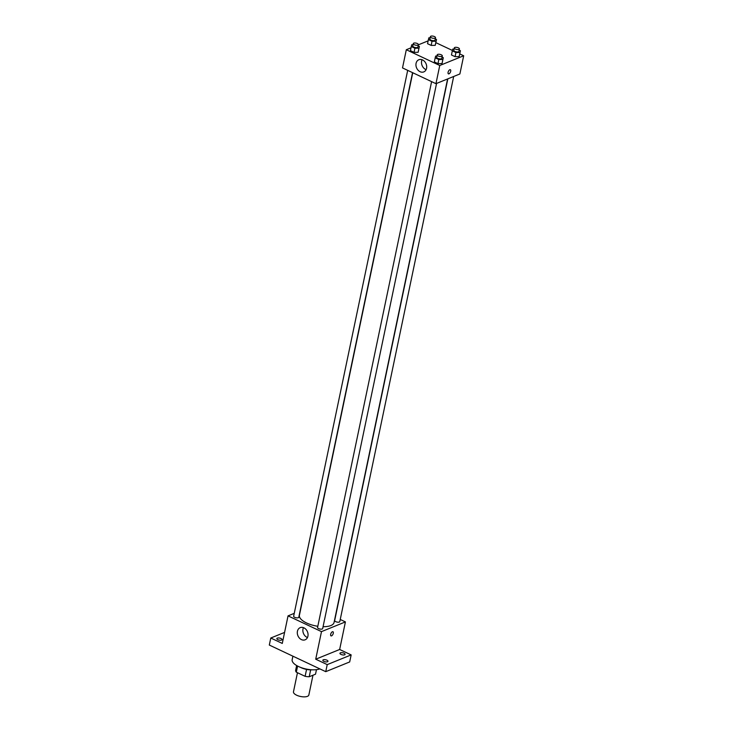 <?xml version="1.0" encoding="UTF-8"?>
<svg xmlns="http://www.w3.org/2000/svg" width="733" height="733" viewBox="0 0 733 733"><rect width="100%" height="100%" fill="white"/><g stroke="black" fill="none" stroke-linecap="round" stroke-linejoin="round"><path stroke-width="1.1" d="M297.461 672.72L293.475 691.787A7.852 3.143 11.8 0 0 298.505 695.938A7.852 3.143 11.8 0 0 307.429 696.35A7.852 3.143 11.8 0 0 308.85 695.003L312.973 675.23M306.559 669.412L305.111 676.321L296.315 672.179A10.134 4.059 11.8 0 1 295.637 670.347L296.645 665.527M316.464 669.669L315.52 674.195L309.216 676.751A10.134 4.059 11.8 0 1 305.111 676.321M310.655 669.861L309.216 676.751M312.395 669.815A10.464 4.196 -168.2 0 1 300.31 667.287M297.589 666.05L296.315 672.179M292.898 656.182L292.165 659.673A15.695 6.295 11.8 0 0 302.042 667.919A15.695 6.295 11.8 0 0 319.854 668.881M340.24 619.467L345.417 621.905L339.654 649.484L351.153 654.899L349.678 661.945L325.745 671.666L269.313 645.058L270.779 638.022L284.578 632.414M344.015 653.213A2.62 1.045 -168.2 0 1 345.078 654.358A2.62 1.045 -168.2 0 1 343.594 654.981A2.62 1.045 -168.2 0 1 341.019 654.432A2.62 1.045 -168.2 0 1 339.956 653.286A2.62 1.045 -168.2 0 1 341.441 652.663A2.62 1.045 -168.2 0 1 344.015 653.213M326.9 660.167A2.62 1.045 -168.2 0 1 327.963 661.313A2.62 1.045 -168.2 0 1 326.478 661.926A2.62 1.045 -168.2 0 1 323.904 661.377A2.62 1.045 -168.2 0 1 322.841 660.241A2.62 1.045 -168.2 0 1 324.325 659.618A2.62 1.045 -168.2 0 1 326.9 660.167M339.654 649.484L315.721 659.205L327.22 664.62L325.745 671.666M351.153 654.899L327.22 664.62M345.417 621.905L321.485 631.626L315.721 659.205M321.485 631.626L288.042 615.867L282.278 643.437L270.779 638.022M307.915 636.189A6.56 5.168 67.9 0 1 305.148 639.799A6.56 5.168 67.9 0 1 297.891 635.667A6.56 5.168 67.9 0 1 300.209 627.64A6.56 5.168 67.9 0 1 305.991 629.409A6.56 5.168 67.9 0 1 307.915 636.189M280.913 638.489A2.62 1.045 -168.2 0 1 281.976 639.634A2.62 1.045 -168.2 0 1 280.501 640.257A2.62 1.045 -168.2 0 1 277.926 639.707A2.62 1.045 -168.2 0 1 276.854 638.562A2.62 1.045 -168.2 0 1 278.338 637.939A2.62 1.045 -168.2 0 1 280.913 638.489M323.07 626.706A17.693 7.092 11.8 0 0 330.858 625.551A17.693 7.092 11.8 0 0 334.046 622.5L447.597 78.953M412.752 72.741L299.412 615.271A17.693 7.092 11.8 0 0 317.81 626.275M288.042 615.867L294.245 613.347M407.685 70.35L293.658 616.187A2.62 1.045 11.8 0 0 295.326 617.571A2.62 1.045 11.8 0 0 298.304 617.708A2.62 1.045 11.8 0 0 298.78 617.259L412.551 72.649M447.836 78.852L334.679 620.512A2.62 1.045 11.8 0 0 336.355 621.896A2.62 1.045 11.8 0 0 339.333 622.033A2.62 1.045 11.8 0 0 339.8 621.584L453.681 76.479M436.566 83.434L322.685 628.529A2.62 1.045 -168.2 0 1 319.909 629.024A2.62 1.045 -168.2 0 1 317.563 627.466L431.6 81.629M332.406 631.754A2.291 1.072 -64.8 0 1 332.956 631.736A2.291 1.072 -64.8 0 1 332.947 634.265A2.291 1.072 -64.8 0 1 331.004 635.878A2.291 1.072 -64.8 0 1 330.803 633.843A2.291 1.072 -64.8 0 1 332.406 631.754M332.956 631.736A2.291 1.072 -64.8 0 1 332.947 634.265A2.291 1.072 -64.8 0 1 331.004 635.878M307.466 637.536A6.56 5.168 67.9 0 1 303.453 627.64M459.765 53.921L463.687 55.772L459.884 73.96L435.952 83.681L402.509 67.912L406.311 49.725L411.03 47.81M435.851 42.651L452.417 50.458M418.543 50.531L418.112 52.3L414.053 52.355L410.434 50.65L414.053 52.355L418.112 52.3L419.395 46.426L418.964 48.186L414.915 48.25L411.295 46.536L411.726 44.777L413.036 44.759M459.564 54.856L459.133 56.615L455.074 56.67L451.455 54.966L455.074 56.67L459.133 56.615L460.425 50.742L459.994 52.51L455.935 52.565L452.316 50.861L452.747 49.093L454.057 49.074M418.36 44.832L428.136 40.865M463.687 55.772L439.754 65.494L406.311 49.725M435.659 43.577L435.219 45.345L431.169 45.4L427.55 43.696L431.169 45.4L435.219 45.345L436.511 39.472L436.08 41.24L432.021 41.295L428.402 39.591L428.842 37.823L430.143 37.804M442.457 61.801L442.017 63.569L437.968 63.624L434.348 61.92L437.968 63.624L442.017 63.569L443.309 57.696L442.879 59.465L438.82 59.52L435.2 57.815L435.64 56.047L436.941 56.029M439.754 65.494L435.952 83.681M426.56 68.297A6.56 5.168 67.9 0 1 423.784 71.907A6.56 5.168 67.9 0 1 416.536 67.766A6.56 5.168 67.9 0 1 418.845 59.74A6.56 5.168 67.9 0 1 424.627 61.517A6.56 5.168 67.9 0 1 426.56 68.297M449.824 69.727A2.291 1.072 -64.8 0 1 450.364 69.708A2.291 1.072 -64.8 0 1 450.364 72.237A2.291 1.072 -64.8 0 1 448.413 73.85A2.291 1.072 -64.8 0 1 448.22 71.816A2.291 1.072 -64.8 0 1 449.824 69.727M450.364 69.708A2.291 1.072 -64.8 0 1 450.364 72.237A2.291 1.072 -64.8 0 1 448.413 73.85M426.111 69.644A6.56 5.168 67.9 0 1 422.089 59.749M442.063 57.11L443.309 57.696M437.189 54.874L436.694 57.22A2.62 1.045 11.8 0 0 438.371 58.603A2.62 1.045 11.8 0 0 441.348 58.741A2.62 1.045 11.8 0 0 441.816 58.292L442.311 55.946A2.62 1.045 11.8 0 0 439.965 54.379A2.62 1.045 11.8 0 0 437.189 54.874A2.62 1.045 11.8 0 0 438.856 56.258A2.62 1.045 11.8 0 0 441.834 56.395A2.62 1.045 11.8 0 0 442.311 55.946M442.879 59.465L442.017 63.569M438.82 59.52L437.968 63.624M435.2 57.815L434.348 61.92M418.149 45.84L419.395 46.426M413.275 43.604L412.78 45.95A2.62 1.045 11.8 0 0 414.457 47.333A2.62 1.045 11.8 0 0 417.434 47.471A2.62 1.045 11.8 0 0 417.911 47.022L418.396 44.667A2.62 1.045 11.8 0 0 416.051 43.11A2.62 1.045 11.8 0 0 413.275 43.604A2.62 1.045 11.8 0 0 414.951 44.979A2.62 1.045 11.8 0 0 417.929 45.125A2.62 1.045 11.8 0 0 418.396 44.667M418.964 48.186L418.112 52.3M414.915 48.25L414.053 52.355M411.295 46.536L410.434 50.65M459.179 50.156L460.425 50.742M454.295 47.92L453.809 50.265A2.62 1.045 11.8 0 0 455.486 51.649A2.62 1.045 11.8 0 0 458.464 51.786A2.62 1.045 11.8 0 0 458.931 51.337L459.417 48.992A2.62 1.045 11.8 0 0 457.071 47.434A2.62 1.045 11.8 0 0 454.295 47.92A2.62 1.045 11.8 0 0 455.972 49.303A2.62 1.045 11.8 0 0 458.95 49.441A2.62 1.045 11.8 0 0 459.417 48.992M459.994 52.51L459.133 56.615M455.935 52.565L455.074 56.67M452.316 50.861L451.455 54.966M435.265 38.886L436.511 39.472M430.39 36.65L429.895 38.996A2.62 1.045 11.8 0 0 431.572 40.379A2.62 1.045 11.8 0 0 434.55 40.517A2.62 1.045 11.8 0 0 435.017 40.068L435.512 37.722A2.62 1.045 11.8 0 0 433.166 36.155A2.62 1.045 11.8 0 0 430.39 36.65A2.62 1.045 11.8 0 0 432.058 38.034A2.62 1.045 11.8 0 0 435.036 38.171A2.62 1.045 11.8 0 0 435.512 37.722M436.08 41.24L435.219 45.345M432.021 41.295L431.169 45.4M428.402 39.591L427.55 43.696"/></g></svg>
